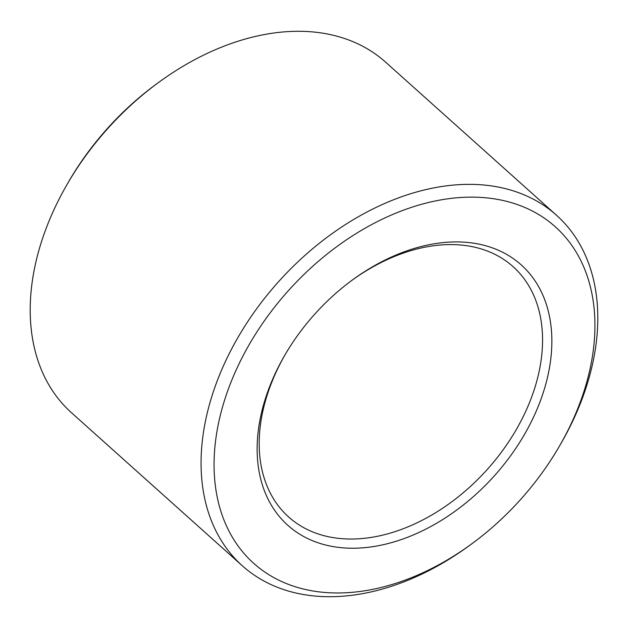 <?xml version="1.0" encoding="UTF-8"?>
<svg xmlns="http://www.w3.org/2000/svg" width="628" height="628" viewBox="0 0 628 628"><rect width="100%" height="100%" fill="white"/><g stroke="black" fill="none" stroke-linecap="round" stroke-linejoin="round"><path stroke-width="0.94" d="M556.471 215.223L385.608 62.164A235.359 162.66 131.9 0 0 304.392 31.4A235.359 162.66 131.9 0 0 158.625 82.417A235.359 162.66 131.9 0 0 66.788 184.938A235.359 162.66 131.9 0 0 45.287 230.68A235.359 162.66 131.9 0 0 71.529 412.777L242.392 565.836A235.359 162.66 -48.1 0 1 216.15 383.739A235.359 162.66 -48.1 0 1 475.247 184.459A235.359 162.66 -48.1 0 1 556.471 215.223A235.359 162.66 -48.1 0 1 582.713 397.32A235.359 162.66 -48.1 0 1 561.212 443.062L559.807 445.495A225.939 156.16 131.9 0 0 580.445 401.59A225.939 156.16 131.9 0 0 477.288 197.239A225.939 156.16 131.9 0 0 228.545 388.551A225.939 156.16 131.9 0 0 267.732 573.976A225.939 156.16 131.9 0 0 471.644 543.919A225.939 156.16 131.9 0 0 559.807 445.495M471.644 543.919L469.375 545.583A235.359 162.66 -48.1 0 1 323.608 596.6A235.359 162.66 -48.1 0 1 242.392 565.836M66.788 184.938L68.193 182.505A225.939 156.16 -48.1 0 1 156.356 84.081L158.625 82.417M284.822 355.165A168.116 116.188 131.9 0 0 269.962 386.974A168.116 116.188 131.9 0 0 288.707 517.04A168.116 116.188 131.9 0 0 531.79 396.676A168.116 116.188 131.9 0 0 513.045 266.61A168.116 116.188 131.9 0 0 351.719 280.488M268.344 390.027A174.835 120.835 -48.1 0 1 284.319 356.045A174.835 120.835 -48.1 0 1 352.536 279.884A174.835 120.835 -48.1 0 1 510.329 256.624A174.835 120.835 -48.1 0 1 540.653 400.115A174.835 120.835 -48.1 0 1 348.171 548.15A174.835 120.835 -48.1 0 1 268.344 390.027"/></g></svg>
